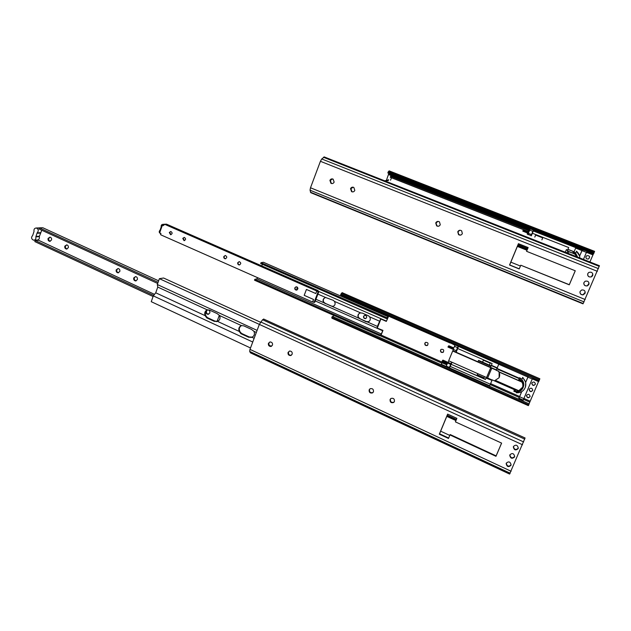 <?xml version="1.0" encoding="UTF-8"?>
<svg xmlns="http://www.w3.org/2000/svg" width="631" height="631" viewBox="0 0 631 631"><rect width="100%" height="100%" fill="white"/><g stroke="black" fill="none" stroke-linecap="round" stroke-linejoin="round"><path stroke-width="0.95" d="M510.944 465.347C508.46 467.445 506.867 466.845 506.157 463.556L506.275 463.17C508.704 461.072 510.305 461.647 511.086 464.889L510.944 465.347M506.291 463.107C507.032 466.427 508.641 466.995 511.094 464.826M514.541 457.002C512.064 459.108 510.463 458.524 509.73 455.243L509.864 454.841C512.277 452.727 513.886 453.287 514.683 456.521L514.541 457.002M509.848 454.872C510.684 458.145 512.301 458.674 514.691 456.473M518.146 448.625C515.685 450.747 514.076 450.171 513.318 446.906L513.46 446.472C515.858 444.358 517.475 444.902 518.303 448.113L518.146 448.625M513.437 446.527C514.289 449.808 515.906 450.337 518.303 448.097M394.43 401.505L393.634 402.491C391.102 403.17 389.919 402.168 390.084 399.494L390.928 398.469C393.444 397.853 394.612 398.863 394.43 401.505M390.755 398.595L390.415 399.171C390.25 401.844 391.425 402.838 393.957 402.168L394.115 402.05M373.449 391.812L372.464 392.916C370.042 393.373 368.938 392.34 369.151 389.824L370.184 388.688C372.59 388.278 373.678 389.319 373.449 391.812M369.971 388.814L369.521 389.524C369.301 392.032 370.397 393.066 372.826 392.608L373.024 392.482M292.153 354.251L290.654 355.561C288.627 355.513 287.768 354.448 288.075 352.366L289.613 351.041C291.625 351.112 292.469 352.185 292.153 354.251M289.384 351.104L288.564 352.13C288.257 354.212 289.108 355.277 291.136 355.324L291.356 355.261M272.466 345.149L270.88 346.482C268.932 346.364 268.12 345.299 268.435 343.288L270.052 341.955C271.985 342.089 272.789 343.154 272.466 345.149M269.847 341.994L268.956 343.075C268.64 345.078 269.453 346.143 271.401 346.253L271.598 346.214M456.434 419.426L447.269 415.222M456.245 419.867L447.087 415.663M455.945 420.593L446.787 416.381L439.562 433.797L448.665 438.04M447.726 414.133L446.787 416.381M449.761 435.414L440.651 431.178M449.958 434.94L448.491 438.458L439.31 434.183L447.647 414.102L456.883 418.337L455.408 421.879L501.613 443.112L495.974 456.308L449.958 434.94L450.187 434.546L496.124 455.874L501.582 443.104M496.124 455.874L495.974 456.308M525.063 437.977L509.596 474.062L250.554 352.887L249.671 351.42L249.986 349.385L259.341 324.405L262.575 319.743L263.845 319.128M207.725 309.734C205.13 311.257 204.602 313.441 206.132 316.289L207.496 317.653L215.013 321.132L217.585 321.337M206.739 317.866L205.13 315.65C204.223 312.976 204.925 311.051 207.236 309.86L209.571 310.113L217.119 313.583L219.62 315.563C220.535 318.253 219.825 320.185 217.49 321.368L214.272 321.353L206.739 317.866L207.496 317.653M241.626 325.501C239.125 327.087 238.636 329.264 240.174 332.04L241.594 333.436L249.277 336.993L252.187 337.128M240.9 333.681L239.204 331.409C238.281 328.712 239.007 326.763 241.373 325.572L243.803 325.864L251.524 329.414L254.041 331.409C254.963 334.122 254.238 336.078 251.848 337.262L248.598 337.246L240.9 333.681L241.594 333.436M219.62 315.563L241.373 325.572M254.041 331.409L256.328 332.458M252.747 342.018L153.301 295.876L155.731 292.8L157.758 287.081L157.316 284.526L257.101 330.384M157.758 287.081L207.236 309.86M251.848 337.262L254.127 338.319M269.256 345.315L271.417 346.309M217.49 321.368L239.204 331.409M155.731 292.8L205.13 315.65M259.349 324.389L159.383 278.673L157.316 284.526M153.301 295.876L151.251 301.689L250.515 347.973M159.383 278.673L163.587 278.011L260.477 322.236M207.165 310.002L207.757 309.884C209.445 310.168 210.123 311.201 209.807 312.984L208.056 314.317C206.361 314.049 205.667 313.023 205.982 311.225L206.124 310.917M207.607 309.9L206.511 311.083C206.195 312.881 206.881 313.907 208.577 314.175L208.727 314.159M137.377 279.596L135.539 280.921C134.032 280.574 133.433 279.572 133.74 277.916L135.594 276.591C137.093 276.954 137.684 277.955 137.377 279.596M135.555 276.591L134.348 277.829C134.04 279.478 134.64 280.479 136.146 280.827L136.186 280.827M118.076 268.514C119.535 268.885 120.111 269.879 119.803 271.496L117.958 272.813C116.483 272.458 115.899 271.464 116.207 269.839L118.076 268.514L116.838 269.76C116.53 271.385 117.114 272.371 118.581 272.734L117.958 272.813M68.298 247.754L66.436 249.056C65.064 248.669 64.528 247.699 64.819 246.145L66.697 244.844C68.053 245.238 68.59 246.208 68.298 247.754M66.752 244.852L65.506 246.106C65.214 247.62 65.734 248.59 67.067 249M51.521 240.017L49.66 241.318C48.319 240.932 47.798 239.969 48.082 238.431L49.959 237.13C51.292 237.532 51.813 238.494 51.521 240.017M50.038 237.138L48.792 238.4C48.5 239.883 48.997 240.837 50.283 241.271M219.343 315.248L217.08 321.416M41.756 230.236L39.288 236.657C39.643 238.25 39.177 239.346 37.876 239.954L154.5 294.361M37.876 239.954L34.24 240.182M35.841 236.814C36.172 238.912 35.423 240.048 33.593 240.214C31.274 239.031 30.982 237.422 32.725 235.379L34.027 231.396C33.703 229.266 34.468 228.13 36.33 227.996C38.617 229.203 38.885 230.82 37.15 232.831L35.841 236.814L39.288 236.657M40.597 232.697L37.15 232.831M40.455 233.115L37.008 233.249M39.43 236.239L35.975 236.396M37.876 240.332L35.147 240.474L34.831 241.61L153.081 296.499M158.626 280.819L42.79 227.744L39.359 227.846L38.941 228.935L157.687 283.469M153.656 295.434L35.147 240.474M39.359 227.846L158.097 282.309M486.391 378.001L490.532 368.133L491.557 368.583L487.416 378.45L486.391 378.001M453.46 349.487L452.679 351.017L490.768 367.723L490.532 368.133M497.015 368.449L519.321 378.221L519.171 378.624L496.81 368.827L498.876 364.016L496.195 370.105L491.794 368.173L487.416 378.45M491.794 368.173L491.557 368.583M492.046 379.957L487.66 378.016M492.101 379.83L494.404 380.856L498.995 377.811C500.091 375.579 499.91 373.386 498.451 371.241L496.14 370.231L498.529 371.099L499.137 372.093L499.129 377.551M531.83 383.072L531.83 383.08C532.383 385.454 533.558 385.849 535.356 384.263L535.403 384.145M531.862 382.985C533.621 381.4 534.804 381.779 535.411 384.113C533.755 386.125 532.54 385.856 531.759 383.301L531.862 382.985M529.188 389.224C529.732 391.606 530.908 392.009 532.714 390.431L532.753 390.329C531.081 392.301 529.866 392.009 529.125 389.453L529.22 389.153C530.994 387.576 532.17 387.962 532.753 390.313M526.562 395.377C527.098 397.751 528.265 398.161 530.072 396.583L530.111 396.497C528.415 398.453 527.208 398.153 526.491 395.598L526.585 395.314C528.368 393.736 529.543 394.13 530.111 396.497M440.974 349.479L440.683 349.945C440.556 351.924 441.44 352.642 443.333 352.114L443.49 351.995M440.509 350.118L441.14 349.353C443.632 349.132 444.303 350.11 443.159 352.295C441.258 352.824 440.375 352.098 440.509 350.118M425.404 342.499L425.026 343.059C424.86 344.92 425.68 345.67 427.502 345.299L427.692 345.181M424.829 343.225L425.609 342.373C428.094 342.396 428.662 343.43 427.305 345.472C425.483 345.835 424.655 345.086 424.829 343.225M364.529 315.342L363.85 316.147C363.614 317.701 364.261 318.481 365.806 318.497L366.027 318.434M363.582 316.273L364.757 315.279C367.084 315.957 367.345 317.07 365.538 318.631C363.992 318.616 363.338 317.835 363.582 316.273M446.314 366.098L446.093 366.95L449.083 368.283L449.311 367.423L446.314 366.098L447.269 363.787L442.039 361.476L442.339 360.743L442.938 360.104L448.144 362.407L448.791 360.829M380.887 334.974L442.394 362.249L441.187 364.647L446.125 366.848M447.008 364.418L442.315 362.344M442.394 362.249L447.048 364.316M446.22 366.453L441.314 364.276M453.792 347.926L448.83 345.756L447.947 347.066L456.205 350.686L458.161 346.245L528.029 377.101M342.176 292.674L340.622 294.937L455.156 344.928L453.5 348.635L448.247 346.332M454.99 345.252L450.313 342.814M332.979 316.691L333.902 315.437M341.474 296.365L341.813 295.458M452.679 351.017L448.665 360.774L486.588 377.543M497.244 367.857L491.391 365.294L492.109 363.574L457.641 348.501L458.508 346.395M486.028 378.079L485.444 379.476L451.133 364.284L485.507 379.318M491.391 365.294L490.445 367.289L455.866 352.122L456.205 350.686M449.311 367.423L451.78 362.155M492.204 379.886L489.522 386.125L449.296 368.378M449.351 368.275L451.133 364.284M457.688 348.525L456.158 352.248M452.025 362.265L451.252 364.15M518.54 399.147L521.671 391.693M455.156 344.928L458.161 346.245M457.467 347.626L454.454 346.309M451.126 363.724L448.144 362.407M450.566 364.387L442.339 360.743M455.945 352.035L452.948 350.726M521.703 391.677L518.603 399.171L529.172 403.872L528.352 405.638L332.001 318.261L332.316 316.399L446.093 366.95M486.233 377.385L485.988 378.064L491.991 380.351L490.366 384.216L450.258 366.422M496.81 368.827L496.242 370.097M522.649 387.158L518.792 390.715L495.769 380.54M521.876 382.078L499.137 372.093M492.133 379.846L491.833 380.651M490.366 384.216L489.672 385.754L449.485 367.905M492.164 379.862L514.446 389.713L514.06 390.739L515.062 391.181C518.8 391.843 521.332 390.486 522.665 387.103C523.296 384.2 522.342 381.842 519.81 380.028L518.808 379.586L519.021 379.089L520.062 379.546C522.831 381.51 523.888 384.074 523.217 387.245C521.766 390.96 518.99 392.443 514.888 391.693L513.855 391.236L514.06 390.739M497.094 368.133L491.233 365.562M496.321 369.869L490.445 367.289M518.493 390.581L514.446 389.713M521.711 381.826L499.018 371.864M519.321 378.221L519.526 377.732L521.932 379.286L522.736 377.393L525.71 382.228L528.052 376.754M490.918 366.248L478.377 360.751L477.888 361.776M516.347 392.379L516.537 391.954L516.347 392.379M513.855 391.236L514.431 389.706M484.553 376.644L483.961 378.056L477.154 375.043L477.746 373.631M478.377 360.751L478.621 360.396L482.557 362.123L483.37 360.167L490.208 363.156L489.388 365.112L491.099 365.862M489.388 365.112L482.557 362.123M519.171 378.624L518.808 379.586M515.44 390.155L515.062 391.181M523.375 386.779L523.572 386.18C524.156 383.751 523.564 381.574 521.805 379.641L522.618 377.74C525.308 380.241 526.293 383.198 525.56 386.629C524.069 390.952 520.954 392.995 516.213 392.766M525.71 382.228L525.457 386.992M519.526 377.732L519.021 379.089M520.559 378.182L520.062 379.546M528.092 376.77L525.647 382.433M532.264 378.955L527.887 377.196M532.201 379.081L523.84 398.618L519.55 396.718M523.84 398.618L523.257 400.101L518.958 398.193M523.257 400.101L523.044 400.788L518.729 398.871M449.083 368.283L518.603 399.171M483.409 360.183L482.597 362.139M477.785 373.655L477.288 374.838L484.056 377.827M538.622 381.361L529.078 403.824M331.819 317.283L528.77 404.873M342.073 292.626L539.86 378.774L538.803 381.44L532.501 378.695M340.756 294.188L539.134 380.722M296.728 290.094L297.185 287.018M297.343 287.137L297.027 289.992M323.703 302.699C322.425 300.119 323.088 298.4 325.691 297.524L333.31 300.348L334.462 301.381C335.731 303.921 335.093 305.641 332.537 306.556L315.934 299.268M325.21 297.619C323.443 298.566 322.914 300.025 323.608 302.004L325.462 303.503L331.401 306.13L333.342 306.327M362.32 313.094L368.417 315.768L369.608 316.825C370.878 319.199 370.334 320.919 367.968 321.976L366.067 321.739L358.597 318.095C357.32 315.634 357.919 313.907 360.396 312.921L362.32 313.094M359.812 313.086C358.227 314.112 357.777 315.539 358.471 317.377L360.325 318.892L366.398 321.573L368.764 321.66M367.55 322.047L377.377 326.385L380.706 318.931L386.33 321.4L388.349 316.841L386.819 317.669L386.448 318.592L387.773 317.866L386.33 321.4M369.608 316.825L379.452 321.147M332.458 306.563L358.597 318.095M334.462 301.381L360.64 312.881M315.287 300.971L382.662 330.747L381.369 333.996L379.641 335.739L254.514 280.203L254.837 279.32L256.967 278.878L257.44 277.608M382.701 330.541L377.086 328.065L382.97 330.384L382.662 330.747M377.086 328.065L377.377 326.385M380.879 319.01L377.37 327.907M317.914 294.109L325.691 297.524M317.937 291.088L386.48 321.132M382.97 330.384L381.227 334.769L379.641 335.739M256.967 278.878L381.369 333.996M380.004 334.824L254.837 279.32M388.349 316.841L263.442 262.275L261.013 262.662L260.682 263.553L386.448 318.592M261.778 265.911L262.378 264.294M261.013 262.662L386.819 317.669M296.073 286.766L295.15 287.697C294.898 289.077 295.434 289.858 296.767 290.047L296.941 290.031M294.851 287.775L296.247 286.75C298.376 287.783 298.447 288.911 296.467 290.126C295.134 289.937 294.59 289.156 294.851 287.775M239.173 261.613L238.147 262.591C237.895 263.861 238.368 264.626 239.567 264.886L239.662 264.886M237.784 262.638L239.267 261.613C241.231 262.811 241.216 263.916 239.204 264.941C238.005 264.681 237.532 263.916 237.784 262.638M225.259 255.468L224.21 256.454C223.966 257.7 224.423 258.465 225.598 258.734L225.677 258.734M223.839 256.494L225.338 255.476C227.263 256.699 227.223 257.803 225.228 258.781C224.052 258.513 223.595 257.748 223.839 256.494M184.268 237.382C186.098 238.668 186.019 239.748 184.039 240.64L182.753 238.392L184.268 237.382L183.164 238.368L184.473 240.608M170.82 231.459C172.618 232.752 172.531 233.833 170.551 234.7L169.297 232.468L170.82 231.459L169.723 232.445L170.985 234.677M316.723 291.167L315.808 293.541L306.437 289.432L304.205 295.34L313.544 299.465L312.637 301.831L314.064 302.462L314.806 302.21L318.884 291.569L316.723 291.167L318.15 291.79L314.064 302.462M313.544 299.465L304.189 295.347L306.437 289.432M318.15 291.79L318.884 291.569M313.528 299.473L312.826 301.918M317.914 291.143L318.127 290.599L166.537 224.171L164.502 224.234L162.932 225.653L162.277 225.417L163.342 225.638M164.502 224.234L316.77 291.001L318.127 290.599M316.77 291.001L315.8 293.541M164.21 224.983L163.074 224.32C161.575 224.423 160.952 225.299 161.205 226.931L160.14 229.992C158.728 231.561 158.949 232.8 160.81 233.707L161.047 233.715M162.277 225.417L159.872 232.271L160.779 234.827L312.558 302.004M585.047 293.376L583.052 294.89C580.678 294.787 579.708 293.62 580.134 291.388L581.782 289.945C584.345 289.81 585.434 290.954 585.047 293.376M579.936 292.232C580.189 293.959 581.23 294.803 583.052 294.74L585.245 292.224M588.881 284.494L587.351 285.898C584.716 286.135 583.58 285.007 583.951 282.507L585.205 281.213C587.966 280.724 589.188 281.82 588.881 284.494M583.746 283.485C584.172 285.378 585.363 286.135 587.335 285.756L589.054 283.193M592.722 275.573L591.515 276.843C588.723 277.388 587.477 276.307 587.777 273.602L588.762 272.458C591.641 271.685 592.959 272.718 592.722 275.573M587.587 274.753C588.179 276.701 589.48 277.364 591.499 276.725L592.872 274.099M462.342 233.62C461.411 235.205 460.141 235.544 458.532 234.637L457.767 231.782C458.745 230.157 460.038 229.842 461.663 230.836L462.342 233.62M459.802 230.252L457.988 231.743L458.753 234.598L460.622 235.095M440.264 224.746C439.389 226.277 438.174 226.639 436.613 225.843L435.745 222.932C436.652 221.363 437.898 221.016 439.476 221.883L440.264 224.746M437.985 221.394L436.005 222.909L436.865 225.819L438.364 226.253M354.819 190.396C354.07 191.808 352.981 192.218 351.546 191.627L350.528 188.669C351.286 187.233 352.39 186.831 353.841 187.462L354.819 190.396M353.131 187.186L350.931 188.708L351.948 191.658L352.658 191.919M334.138 182.083C333.42 183.479 332.356 183.897 330.944 183.329L329.91 180.379C330.644 178.967 331.725 178.557 333.144 179.157L334.138 182.083M332.553 178.92L330.336 180.434L331.37 183.376L331.969 183.605M520.433 266.037L510.834 262.157L509.674 264.941L519.266 268.83M527.011 250.278L517.365 246.421L510.834 262.157M527.082 250.105L517.436 246.256M518.493 243.708L517.365 246.421M520.78 265.217L519.21 268.964L509.548 265.036L518.422 243.676L528.147 247.549L526.577 251.319L575.275 270.778L569.272 284.826L520.78 265.217L569.296 284.691L575.243 270.77M599.418 265.722L582.997 303.842L310.807 192.7L310.042 190.207L310.499 187.77L320.414 161.299L321.747 158.965L324.358 156.969M527.382 249.379L517.736 245.53M517.578 245.909L527.224 249.758M567.687 251.28L566.993 252.897L567.687 251.28L568.768 251.706L568.074 253.331M573.674 252.834L573.437 253.425L568.768 251.706M575.732 254.482L573.437 253.425M585.868 257.416C586.286 258.836 587.232 259.309 588.691 258.844L589.685 256.927M586.002 256.572L586.712 255.744C589.599 255.523 590.261 256.572 588.699 258.907C586.688 259.309 585.789 258.536 586.002 256.572M528.715 232.389L523.123 230.37L522.799 231.143L531.499 234.574L533.424 230.118L582.563 249.411L579.605 256.107L579.834 257.976C579.723 255.287 578.619 253.047 576.513 251.272L579.605 256.052L582.476 249.371M389.217 170.891L387.836 172.965L530.261 228.879L528.652 232.547L523.123 230.37M524.929 226.781L524.519 228.02L529.693 230.055M386.598 179.843L388.846 173.367M523.012 246.579L522.634 247.486M528.494 233.391L527.973 234.645M576.182 246.902L574.092 251.769L567.924 249.332L568.689 247.533L532.383 233.241L533.581 230.181M567.924 249.332L568.689 247.526M532.414 233.249L531.373 235.742M534.78 237.082L535.616 235.071L542.723 237.871L541.879 239.883M566.386 249.592L567.608 250.073M531.128 235.884L531.499 234.574M526.309 247.888L525.931 248.795M525.773 248.732L526.151 247.825M530.261 228.879L533.424 230.118M532.84 231.356L529.669 230.11M567.569 250.168L566.346 249.687M575.685 254.427L573.398 253.52M576.915 256.825L573.934 252.936L572.893 252.526L573.114 252.006L574.194 252.432L577.578 257.085M574.092 251.769L573.153 251.801L572.893 252.526M574.076 251.84L567.9 249.403M573.453 253.362L567.703 251.099M575.835 247.675L533.321 230.978M574.013 251.998L575.677 253.173L576.521 251.193M577.657 257.117L575.669 253.26L576.513 251.272M582.563 249.411L587.082 251.185L582.429 249.726M586.869 251.469L586.436 252.376L581.948 250.617M586.436 252.376L583.43 259.396M535.664 235.087L534.82 237.098M389.13 170.859L594.599 251.351L593.637 253.757L587.082 251.185M388.018 172.082L594.031 252.897M593.487 253.694L589.898 261.952M522.168 246.24L521.79 247.147M522.121 246.224L521.742 247.131M528.786 230.347L527.934 231.474L390.258 177.287L390.621 176.333L528.786 230.347L528.044 232.129M527.65 233.06L527.216 234.101M527.934 231.474L528.321 231.34L527.997 232.105M527.611 233.036L527.177 234.085M390.534 180.19L391.472 177.768M390.621 176.333L528.344 230.496M566.236 249.947L567.916 250.61L566.946 252.881M567.916 250.61L566.291 249.829M528.06 234.432L531.215 235.678M566.315 249.766L565.273 252.219M388.641 179.669L388.436 180.221L386.03 180.994L386.827 181.247M388.136 180.711L387.489 180.111L384.697 180.829M388.428 180.237L387.3 180.016M527.761 248.472L518.114 244.623M249.671 351.42L510.203 473.211M250.239 352.674L509.682 474.023M262.575 319.743L524.74 439.121M260.706 321.944L523.683 441.952M522.539 444.768L259.341 324.405M511.11 471.262L249.986 349.385M215.013 321.132L214.272 321.353M249.277 336.993L248.598 337.246M446.811 364.892L442.102 362.801M379.854 335.613L441.913 363.156M341.726 295.694L450.226 343.059M490.216 384.587L519.218 397.459M490.626 383.64L519.621 396.497M498.774 364.261L527.95 376.991M523.541 399.376L529.732 402.121M341.324 293.352L539.521 379.744M331.819 317.898L528.502 405.402M523.927 398.406L530.127 401.15M532.398 378.931L538.519 381.605M325.068 303.645L325.462 303.503M162.593 225.559L163.019 225.543M310.042 190.207L584.101 301.918M310.389 192.155L583.233 303.535M323.458 157.277L599.261 266.377M321.747 158.965L598.464 268.632M597.376 271.314L320.414 161.299M585.205 299.528L310.499 187.77M529.898 229.629L524.684 227.586M388.633 174.606L524.527 228.004M388.854 173.722L524.826 227.113M576.032 247.226L582.326 249.695M575.653 248.093L581.948 250.57M388.546 171.356L594.363 252.037M586.451 252.337L592.935 254.885M586.869 251.477L593.329 254.009M290.654 355.561L291.136 355.324M270.88 346.482L271.401 346.253M263.6 319.018L525.102 437.993M217.017 321.424L216.283 321.644M251.58 337.254L250.933 337.498M208.056 314.317L208.577 314.175M135.539 280.921L136.146 280.827M66.436 249.056L67.012 249.016M49.66 241.318L50.212 241.294M39.335 227.909L36.33 227.996M523.572 386.18L523.217 387.245M184.449 240.608L184.039 240.64M170.977 234.677L170.551 234.7M163.074 224.32L164.486 224.281M162.932 225.653L163.326 225.638M351.546 191.627L351.948 191.658M330.944 183.329L331.37 183.376M324.153 156.89L599.45 265.73M387.489 180.111L388.412 180.269"/></g></svg>
